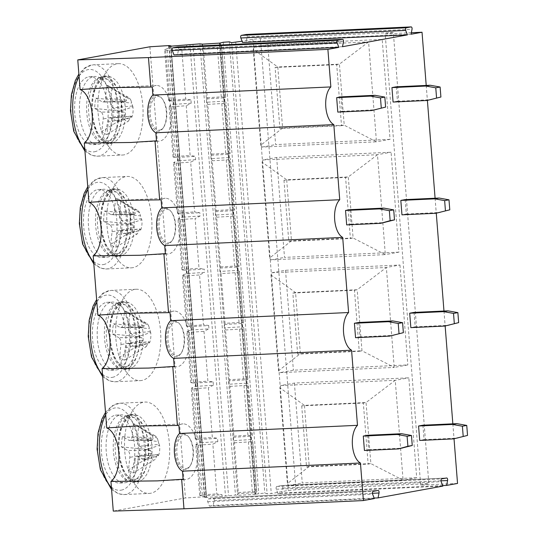 <?xml version="1.0" encoding="UTF-8"?>
<svg xmlns="http://www.w3.org/2000/svg" width="538" height="538" viewBox="0 0 538 538"><rect width="100%" height="100%" fill="white"/><g stroke="black" fill="none" stroke-linecap="round" stroke-linejoin="round"><path stroke-width="0.4" stroke-dasharray="2.69 2.02" d="M146.154 322.995L127.244 311.986A24.587 12.105 87.4 0 1 129.719 314.004L148.589 325.658A12.139 5.979 87.4 0 0 146.154 322.995A12.139 5.979 87.4 0 0 143.411 322.692L144.184 325.712L143.337 327.386L140.162 326.479A12.139 5.979 87.4 0 0 138.959 335.712A12.139 5.979 87.4 0 0 139.06 336.761L141.709 337.595L118.817 337.676A5.575 2.744 -92.6 0 1 120.936 344.576L119.591 357.124A24.587 12.105 87.4 0 0 124.762 360.083L126.114 347.541A5.575 2.744 -92.6 0 1 128.495 343.52A5.575 2.744 -92.6 0 1 129.382 343.728L135.697 347.346A24.587 12.105 87.4 0 0 136.8 337.064L150.694 332.511A12.139 5.979 87.4 0 1 149.584 342.793L135.697 347.346M124.762 360.083L146.343 346.58A12.139 5.979 87.4 0 1 141.164 343.614L142.597 340.487L141.709 337.595M146.343 346.58L147.768 343.452L126.114 347.541M147.768 343.452L148.965 341.764L128.495 343.52M129.382 343.728L149.14 341.859L149.584 342.793M148.589 325.658L150.694 332.511M141.164 343.614L119.591 357.124M142.597 340.487L120.936 344.576M140.162 326.479L113.612 323.782A24.587 12.105 87.4 0 0 112.503 334.058L118.817 337.676M112.503 334.058L139.06 336.761M142.812 327.312L119.927 327.393L113.612 323.782M144.184 325.712L123.195 323.587A5.575 2.744 -92.6 0 1 120.707 327.615A5.575 2.744 -92.6 0 1 119.927 327.393M127.244 311.986A24.587 12.105 87.4 0 0 124.54 311.038L123.195 323.587M124.54 311.038L143.411 322.692M129.719 314.004L128.367 326.553L149.356 328.678M150.25 331.576L130.485 333.446A5.575 2.744 -92.6 0 1 128.367 326.553M130.485 333.446L136.8 337.064M129.254 368.765A33.45 16.47 87.4 0 0 132.691 367.353A33.45 16.47 87.4 0 0 143.088 334.717A33.45 16.47 87.4 0 0 129.745 303.17A33.45 16.47 87.4 0 0 124.056 302.174A33.45 16.47 87.4 0 0 124.016 302.181A33.45 16.47 87.4 0 0 110.182 336.27A33.45 16.47 87.4 0 0 127.116 368.866A33.45 16.47 87.4 0 0 129.254 368.765M111.319 302.188A34.022 16.752 -92.6 0 1 112.422 302.067A34.022 16.752 -92.6 0 1 119.853 305.107A34.022 16.752 -92.6 0 1 130.721 335.282A34.022 16.752 -92.6 0 1 122.657 366.331A34.022 16.752 -92.6 0 1 115.542 370.043A34.022 16.752 -92.6 0 1 97.311 337.945A34.022 16.752 -92.6 0 1 111.319 302.188M297.642 354.125L292.84 293.062L354.455 290.231L359.263 351.294L297.642 354.125L300.365 353.627L361.987 350.803L359.263 351.294M106.47 302.41A34.022 16.752 -92.6 0 1 107.573 302.289A34.022 16.752 -92.6 0 1 125.872 335.51A34.022 16.752 -92.6 0 1 110.694 370.265A34.022 16.752 -92.6 0 1 92.462 338.167A34.022 16.752 -92.6 0 1 106.47 302.41M292.84 293.062L295.557 292.564L300.365 353.627L278.523 370.816L279.773 372.666L394.22 367.414L361.987 350.803L357.178 289.74L354.455 290.231M271.912 272.746L285.51 270.271L399.956 265.019L386.358 267.494L271.912 272.746L270.984 274.992L295.557 292.564L357.178 289.74L386.358 267.494L394.22 367.414L407.824 364.939L293.378 370.191L279.773 372.666M177.56 355.672A16.853 8.299 87.4 0 0 181.568 352.565A16.853 8.299 87.4 0 0 180.297 324.797A16.853 8.299 87.4 0 0 174.924 322.121A16.853 8.299 87.4 0 0 168.024 340.393A16.853 8.299 87.4 0 0 177.56 355.672M270.984 274.992L278.523 370.816M173.982 321.173A17.848 8.79 -92.6 0 1 179.672 324.004A17.848 8.79 -92.6 0 1 181.017 353.405A17.848 8.79 -92.6 0 1 167.352 345.161A17.848 8.79 -92.6 0 1 173.982 321.173M243.425 322.773L239.383 271.408C239.04 272.053 237.621 272.497 235.119 272.746L221.071 273.593L224.985 323.331L239.033 322.484L243.425 322.773L241.979 323.439L242.241 326.768L224.763 327.824L225.509 329.989L229.423 379.727L243.472 378.88L247.863 379.169L246.417 379.835L246.68 383.17L248.085 383.991L252.154 435.693L250.856 436.237L251.118 439.566L252.524 440.387L256.592 492.095L255.294 492.633L255.422 494.301L254.911 494.2L264.831 493.05L267.124 493.857L271.273 493.575L288.402 490.461L295.974 489.741L428.847 483.649L393.332 32.448L260.459 38.541L252.894 39.261L242.073 41.231M239.383 271.408L243.277 322.894M225.509 329.989L239.558 329.142C242.06 328.893 243.479 328.449 243.822 327.803L247.715 379.297M285.51 270.271L293.378 370.191M399.956 265.019L407.824 364.939M275.086 67.458L277.803 66.968L253.223 49.388L254.151 47.149L267.756 44.674L382.202 39.422L390.07 139.342L376.465 141.817L344.226 125.206L341.509 125.697L336.701 64.634L275.086 67.458L279.888 128.521L341.509 125.697M267.756 44.674L275.624 144.594L390.07 139.342M262.107 162.187L263.028 159.947L276.633 157.473L391.079 152.22L398.947 252.14L385.342 254.615L353.103 238.004L350.386 238.495L345.578 177.432L348.301 176.941L353.103 238.004L291.488 240.829L269.646 258.018L270.896 259.867L385.342 254.615L377.474 154.695L348.301 176.941L286.68 179.766L262.107 162.187L269.646 258.018M276.633 157.473L284.501 257.393L398.947 252.14M279.861 387.79L280.789 385.544L294.387 383.069L408.833 377.824L416.701 477.744L403.096 480.219L370.864 463.601L368.14 464.099L363.332 403.036L366.055 402.538L370.864 463.601L309.242 466.426L287.4 483.622L288.65 485.464L403.096 480.219L395.235 380.292L366.055 402.538L304.434 405.363L279.861 387.79L287.4 483.622M294.387 383.069L302.255 482.99L416.701 477.744M457.535 483.44L420.682 485.135L385.174 33.934L393.332 32.448M420.682 485.135L428.847 483.649M443.971 311.038L445.148 326.008M452.848 423.836L454.025 438.806M385.174 33.934L411.355 32.731M426.217 85.434L427.394 100.411M435.094 198.24L436.271 213.209M414.052 312.41L415.188 326.842L449.136 325.282M415.188 326.842L410.837 327.635M358.772 322.464L359.902 336.896L393.85 335.342M359.902 336.896L355.551 337.689M174.231 366.472A27.889 13.732 87.4 0 0 176.659 366.795A27.889 13.732 87.4 0 0 189.094 338.308A27.889 13.732 87.4 0 0 174.097 311.078A27.889 13.732 87.4 0 0 169.995 312.585M396.298 86.806L397.434 101.245L393.083 102.032M341.011 96.867L342.148 111.299L337.797 112.092M349.888 209.665L351.025 224.097L346.674 224.891M405.175 199.611L406.311 214.043L401.96 214.837M422.929 425.208L424.065 439.64L419.714 440.434M367.649 435.262L368.786 449.694L364.428 450.488M115.919 339.001A45.737 22.522 87.4 0 0 140.331 380.628A45.737 22.522 87.4 0 0 160.727 333.91A45.737 22.522 87.4 0 0 136.134 289.249A45.737 22.522 87.4 0 0 115.919 339.001M149.894 46.779L185.408 497.98L113.276 511.1M98.165 113.397A45.737 22.522 87.4 0 0 122.57 155.031A45.737 22.522 87.4 0 0 142.974 108.306A45.737 22.522 87.4 0 0 118.38 63.652A45.737 22.522 87.4 0 0 98.165 113.397M107.042 226.195A45.737 22.522 87.4 0 0 131.447 267.83A45.737 22.522 87.4 0 0 151.851 221.111A45.737 22.522 87.4 0 0 127.257 176.451A45.737 22.522 87.4 0 0 107.042 226.195M124.796 451.799A45.737 22.522 87.4 0 0 149.208 493.427A45.737 22.522 87.4 0 0 169.605 446.708A45.737 22.522 87.4 0 0 145.011 402.054A45.737 22.522 87.4 0 0 124.796 451.799M168.898 45.575L204.406 496.769L185.408 497.98M204.406 496.769L206.491 497.092L204.178 497.563L204.043 495.895L221.999 494.698L222.127 496.366L235.456 495.047L237.951 495.357L237.816 493.689L255.294 492.633M190.822 382.585L186.827 331.845L187.823 331.146L191.891 382.848L190.822 382.585L207.897 381.099L203.983 331.361L208.946 328.832L190.99 330.029L190.728 326.7L208.683 325.497L203.458 324.703L199.544 274.958L204.507 272.43L186.551 273.627L186.289 270.298L204.245 269.101L204.507 272.43M186.827 331.845L189.551 332.323L203.983 331.361M186.383 326.183L182.389 275.449L183.384 274.743L187.453 326.445L186.383 326.183L203.458 324.703M182.389 275.449L185.112 275.927L199.544 274.958M191.891 382.848L195.166 383.096L195.429 386.432L191.266 388.248L193.989 388.725L208.421 387.764L212.335 437.502L217.56 438.295L217.823 441.631L212.86 444.159L216.774 493.897L221.999 494.698M192.261 387.542L196.33 439.243L199.605 439.499L199.867 442.828L195.711 444.65L198.428 445.128L212.86 444.159M196.7 443.944L200.768 495.646L204.043 495.895M168.797 48.03L165.63 49.146L169.699 100.848L168.629 100.586L164.635 49.846L167.358 50.33L181.79 49.361L186.747 46.833L168.797 48.03L168.663 46.362M169.699 100.848L172.974 101.097L173.236 104.433L169.073 106.248L171.797 106.726L186.229 105.764L190.143 155.502L195.368 156.302L195.63 159.631L190.667 162.16L194.581 211.898L199.806 212.698L200.069 216.027L195.106 218.562L199.02 268.301L204.245 269.101M170.069 105.542L174.137 157.244L177.412 157.499L177.674 160.828L173.512 162.651L176.235 163.128L190.667 162.16M174.507 161.945L178.576 213.647L181.851 213.895L182.113 217.231L177.95 219.047L180.674 219.524L195.106 218.562M178.946 218.341L183.014 270.049L186.289 270.298M183.384 274.743L186.551 273.627M187.453 326.445L190.728 326.7M187.823 331.146L190.99 330.029M208.683 325.497L208.946 328.832M195.166 383.096L213.122 381.899L207.897 381.099M213.122 381.899L213.384 385.228L195.429 386.432M213.384 385.228L208.421 387.764M172.974 101.097L190.929 99.9L191.192 103.229L186.229 105.764M190.929 99.9L185.704 99.1L181.79 49.361M186.747 46.833L186.619 45.165M242.241 326.768L243.647 327.588M224.985 323.331L224.501 324.495L224.763 327.824M224.501 324.495L241.979 323.439M221.071 273.593L220.324 271.421L237.803 270.365L239.208 271.192M207.231 97.728L221.273 96.88L225.671 97.17L221.622 45.804L220.049 44.768L202.57 45.824L203.317 47.99L207.231 97.728L206.747 98.891L207.009 102.22L207.755 104.392L211.669 154.13L211.185 155.294L211.447 158.623L212.194 160.795L216.108 210.533L215.624 211.69L215.886 215.025L216.632 217.191L220.546 266.929L220.062 268.092L220.324 271.421M220.062 268.092L237.54 267.036L237.803 270.365M229.423 379.727L228.939 380.891L246.417 379.835M228.939 380.891L229.201 384.219L229.948 386.392L233.862 436.13L233.378 437.293L233.64 440.622L234.386 442.794L238.3 492.532L237.816 493.689M202.57 45.824L202.436 44.156M237.54 267.036L238.986 266.371L234.77 214.79L238.838 266.492M215.624 211.69L233.102 210.64L233.364 213.969L234.77 214.79M233.102 210.64L234.548 209.968L230.331 158.394L234.4 210.096M211.185 155.294L228.663 154.238L228.926 157.567L230.331 158.394M228.663 154.238L230.109 153.572L225.893 101.991L229.961 153.693M206.747 98.891L224.225 97.835L224.487 101.171L225.893 101.991M224.225 97.835L225.671 97.17M220.049 44.768L219.914 43.101M246.68 383.17L229.201 384.219M182.859 433.971A17.848 8.79 -92.6 0 1 188.549 436.802A17.848 8.79 -92.6 0 1 189.901 466.211A17.848 8.79 -92.6 0 1 176.229 457.959A17.848 8.79 -92.6 0 1 182.859 433.971M186.437 468.47A16.853 8.299 87.4 0 0 190.445 465.363A16.853 8.299 87.4 0 0 189.174 437.596A16.853 8.299 87.4 0 0 183.801 434.919A16.853 8.299 87.4 0 0 176.901 453.191A16.853 8.299 87.4 0 0 186.437 468.47M138.131 481.564A33.45 16.47 87.4 0 0 141.568 480.152A33.45 16.47 87.4 0 0 151.965 447.515A33.45 16.47 87.4 0 0 138.622 415.968A33.45 16.47 87.4 0 0 132.933 414.973A33.45 16.47 87.4 0 0 132.893 414.98A33.45 16.47 87.4 0 0 119.059 449.069A33.45 16.47 87.4 0 0 135.993 481.665A33.45 16.47 87.4 0 0 138.131 481.564M229.948 386.392L243.996 385.544C246.498 385.295 247.917 384.852 248.26 384.206L248.085 383.991M233.862 436.13L247.91 435.282L252.154 435.693M234.386 442.794L248.435 441.94C250.937 441.698 252.356 441.247 252.699 440.609L252.524 440.387M238.3 492.532L252.349 491.685L256.592 492.095M196.33 439.243L195.26 438.988L197.903 438.463L212.335 437.502M200.768 495.646L199.699 495.384L202.342 494.866L216.774 493.897M368.786 449.694L402.727 448.141M424.065 439.64L458.013 438.087M301.717 405.86L306.519 466.923L309.242 466.426L304.434 405.363L301.717 405.86L363.332 403.036M120.196 414.993A34.022 16.752 -92.6 0 1 121.306 414.865A34.022 16.752 -92.6 0 1 128.73 417.905A34.022 16.752 -92.6 0 1 139.598 448.087A34.022 16.752 -92.6 0 1 131.541 479.129A34.022 16.752 -92.6 0 1 124.419 482.842A34.022 16.752 -92.6 0 1 106.188 450.743A34.022 16.752 -92.6 0 1 120.196 414.993M222.127 496.366L204.178 497.563M280.789 385.544L395.235 380.292L408.833 377.824M115.347 415.215A34.022 16.752 -92.6 0 1 116.45 415.087A34.022 16.752 -92.6 0 1 134.749 448.309A34.022 16.752 -92.6 0 1 119.571 483.063A34.022 16.752 -92.6 0 1 101.339 450.972A34.022 16.752 -92.6 0 1 115.347 415.215M183.108 479.271A27.889 13.732 87.4 0 0 185.536 479.593A27.889 13.732 87.4 0 0 197.971 451.106A27.889 13.732 87.4 0 0 182.981 423.877A27.889 13.732 87.4 0 0 178.872 425.383M255.422 494.301L237.951 495.357M217.823 441.631L199.867 442.828M199.605 439.499L217.56 438.295M288.65 485.464L302.255 482.99M306.519 466.923L368.14 464.099M209.43 506.144L213.196 505.458L214.144 500.555A1.782 0.881 87.4 0 0 213.243 498.02A1.782 0.881 87.4 0 0 213.183 498.027L208.287 498.921A1.782 0.881 87.4 0 0 207.742 501.719L209.43 506.144L374.307 498.578M374.112 498.074L213.196 505.458M442.673 485.606L281.757 492.99L282.706 488.087A1.782 0.881 87.4 0 0 281.804 485.552A1.782 0.881 87.4 0 0 281.744 485.558L276.848 486.446A1.782 0.881 87.4 0 0 276.303 489.25L277.991 493.676L442.868 486.11M277.991 493.676L281.757 492.99M158.233 441.476L159.127 444.375L139.362 446.251A5.575 2.744 -92.6 0 1 137.244 439.351L158.233 441.476L157.466 438.457A12.139 5.979 87.4 0 0 155.031 435.793A12.139 5.979 87.4 0 0 152.294 435.491L153.061 438.517L132.072 436.385A5.575 2.744 -92.6 0 1 129.584 440.414A5.575 2.744 -92.6 0 1 128.804 440.198L122.489 436.58A24.587 12.105 87.4 0 0 121.386 446.863L127.694 450.474A5.575 2.744 -92.6 0 1 129.813 457.374L128.468 469.923A24.587 12.105 87.4 0 0 133.639 472.889L155.22 459.378L156.645 456.251L134.991 460.34A5.575 2.744 -92.6 0 1 137.372 456.318A5.575 2.744 -92.6 0 1 138.259 456.527L144.574 460.145A24.587 12.105 87.4 0 0 145.677 449.862L139.362 446.251M251.118 439.566L233.64 440.622M233.378 437.293L250.856 436.237M121.386 446.863L147.937 449.56L150.586 450.393L151.474 453.292L150.041 456.412A12.139 5.979 87.4 0 0 155.22 459.378M150.041 456.412L128.468 469.923M159.127 444.375L159.571 445.309L145.677 449.862M157.466 438.457L138.596 426.802L137.244 439.351M151.474 453.292L129.813 457.374M150.586 450.393L127.694 450.474M156.645 456.251L157.842 454.563M144.574 460.145L158.468 455.592L158.017 454.657L138.259 456.527M138.596 426.802A24.587 12.105 87.4 0 0 136.121 424.785A24.587 12.105 87.4 0 0 133.417 423.836L132.072 436.385M133.639 472.889L134.991 460.34M158.468 455.592A12.139 5.979 87.4 0 0 159.571 445.309M133.417 423.836L152.294 435.491M122.489 436.58L149.046 439.277L151.689 440.111L128.804 440.198M151.689 440.111L152.214 440.192L153.061 438.517M149.046 439.277A12.139 5.979 87.4 0 0 147.836 448.51A12.139 5.979 87.4 0 0 147.937 449.56M128.4 97.398L109.49 86.383A24.587 12.105 87.4 0 1 111.958 88.407L130.835 100.061A12.139 5.979 87.4 0 0 128.4 97.398A12.139 5.979 87.4 0 0 125.657 97.096L126.43 100.115L125.583 101.79L122.408 100.882A12.139 5.979 87.4 0 0 121.198 110.115A12.139 5.979 87.4 0 0 121.306 111.164L123.955 111.998L101.063 112.079A5.575 2.744 -92.6 0 1 103.182 118.979L101.837 131.521A24.587 12.105 87.4 0 0 107.008 134.487L108.36 121.944A5.575 2.744 -92.6 0 1 110.741 117.916A5.575 2.744 -92.6 0 1 111.628 118.131L117.943 121.749A24.587 12.105 87.4 0 0 119.046 111.467L132.94 106.907A12.139 5.979 87.4 0 1 131.83 117.19L117.943 121.749M107.008 134.487L128.582 120.976A12.139 5.979 87.4 0 1 123.41 118.01L124.843 114.89L123.955 111.998M128.582 120.976L130.014 117.856L108.36 121.944M130.014 117.856L131.211 116.168M111.628 118.131L131.386 116.255L131.83 117.19M130.835 100.061L132.94 106.907M123.41 118.01L101.837 131.521M124.843 114.89L103.182 118.979M122.408 100.882L95.858 98.178A24.587 12.105 87.4 0 0 94.749 108.461L101.063 112.079M94.749 108.461L121.306 111.164M125.058 101.716L102.166 101.796L95.858 98.178M126.43 100.115L105.441 97.983A5.575 2.744 -92.6 0 1 102.953 102.012A5.575 2.744 -92.6 0 1 102.166 101.796M109.49 86.383A24.587 12.105 87.4 0 0 106.786 85.441L105.441 97.983M106.786 85.441L125.657 97.096M111.958 88.407L110.613 100.949L131.602 103.081M132.489 105.973L112.731 107.849A5.575 2.744 -92.6 0 1 110.613 100.949M112.731 107.849L119.046 111.467M111.501 143.162A33.45 16.47 87.4 0 0 114.937 141.756A33.45 16.47 87.4 0 0 125.334 109.12A33.45 16.47 87.4 0 0 111.991 77.573A33.45 16.47 87.4 0 0 106.302 76.578A33.45 16.47 87.4 0 0 106.262 76.584A33.45 16.47 87.4 0 0 92.428 110.667A33.45 16.47 87.4 0 0 109.355 143.269A33.45 16.47 87.4 0 0 111.501 143.162M93.565 76.591A34.022 16.752 -92.6 0 1 94.668 76.463A34.022 16.752 -92.6 0 1 102.099 79.51A34.022 16.752 -92.6 0 1 112.967 109.685A34.022 16.752 -92.6 0 1 104.903 140.734A34.022 16.752 -92.6 0 1 97.788 144.44A34.022 16.752 -92.6 0 1 79.557 112.348A34.022 16.752 -92.6 0 1 93.565 76.591M88.716 76.813A34.022 16.752 -92.6 0 1 89.819 76.685A34.022 16.752 -92.6 0 1 108.118 109.907A34.022 16.752 -92.6 0 1 92.939 144.661A34.022 16.752 -92.6 0 1 74.701 112.57A34.022 16.752 -92.6 0 1 88.716 76.813M279.888 128.521L282.611 128.031L344.226 125.206L339.424 64.143L336.701 64.634M277.803 66.968L282.611 128.031L260.769 145.22L262.019 147.069L376.465 141.817L368.597 41.897L339.424 64.143L277.803 66.968M159.806 130.068A16.853 8.299 87.4 0 0 163.814 126.961A16.853 8.299 87.4 0 0 162.543 99.2A16.853 8.299 87.4 0 0 157.17 96.524A16.853 8.299 87.4 0 0 150.263 114.789A16.853 8.299 87.4 0 0 159.806 130.068M253.223 49.388L260.769 145.22M254.151 47.149L368.597 41.897L382.202 39.422M156.222 95.569A17.848 8.79 -92.6 0 1 161.918 98.407A17.848 8.79 -92.6 0 1 163.263 127.809A17.848 8.79 -92.6 0 1 149.598 119.557A17.848 8.79 -92.6 0 1 156.222 95.569M242.544 42.462L246.182 41.803L247.144 36.84A1.675 0.827 87.4 0 0 246.35 34.466M173.982 54.937L177.621 54.271L178.582 49.308A1.675 0.827 87.4 0 0 177.789 46.934M221.622 45.804C221.286 46.45 219.867 46.9 217.359 47.142L221.273 96.88M211.669 154.13L225.718 153.283L230.109 153.572M207.755 104.392L221.797 103.545C224.306 103.296 225.725 102.852 226.068 102.207M262.019 147.069L275.624 144.594M342.498 46.705L177.621 54.271M411.059 34.237L246.182 41.803M342.148 111.299L376.096 109.739M397.434 101.245L431.382 99.685M156.477 140.875A27.889 13.732 87.4 0 0 158.898 141.191A27.889 13.732 87.4 0 0 171.34 112.704A27.889 13.732 87.4 0 0 156.343 85.475A27.889 13.732 87.4 0 0 152.241 86.981M174.137 157.244L173.068 156.988L175.711 156.464L190.143 155.502M168.629 100.586L185.704 99.1M164.635 49.846L165.63 49.146M191.192 103.229L173.236 104.433M177.412 157.499L195.368 156.302M195.63 159.631L177.674 160.828M224.487 101.171L207.009 102.22M203.317 47.99L217.359 47.142M228.926 157.567L211.447 158.623M165.105 208.374A17.848 8.79 -92.6 0 1 170.795 211.205A17.848 8.79 -92.6 0 1 172.14 240.607A17.848 8.79 -92.6 0 1 158.475 232.355A17.848 8.79 -92.6 0 1 165.105 208.374M168.683 242.867A16.853 8.299 87.4 0 0 172.691 239.76A16.853 8.299 87.4 0 0 171.42 211.999A16.853 8.299 87.4 0 0 166.047 209.322A16.853 8.299 87.4 0 0 159.14 227.587A16.853 8.299 87.4 0 0 168.683 242.867M120.377 255.96A33.45 16.47 87.4 0 0 123.814 254.555A33.45 16.47 87.4 0 0 134.211 221.918A33.45 16.47 87.4 0 0 120.868 190.371A33.45 16.47 87.4 0 0 115.179 189.376A33.45 16.47 87.4 0 0 115.139 189.383A33.45 16.47 87.4 0 0 101.305 223.472A33.45 16.47 87.4 0 0 118.239 256.068A33.45 16.47 87.4 0 0 120.377 255.96M283.963 180.264L288.765 241.327L291.488 240.829L286.68 179.766L283.963 180.264L345.578 177.432M212.194 160.795L226.236 159.947C228.744 159.699 230.163 159.248 230.506 158.609M216.108 210.533L230.156 209.685L234.548 209.968M216.632 217.191L230.681 216.343C233.183 216.094 234.602 215.651 234.945 215.005M220.546 266.929L234.595 266.081L238.986 266.371M178.576 213.647L177.506 213.384L180.149 212.866L194.581 211.898M183.014 270.049L181.945 269.787L184.588 269.262L199.02 268.301M351.025 224.097L384.973 222.544M406.311 214.043L440.259 212.483M165.354 253.674A27.889 13.732 87.4 0 0 167.775 253.997A27.889 13.732 87.4 0 0 180.217 225.503A27.889 13.732 87.4 0 0 165.22 198.273A27.889 13.732 87.4 0 0 161.118 199.786M270.896 259.867L284.501 257.393M288.765 241.327L350.386 238.495M263.028 159.947L377.474 154.695L391.079 152.22M200.069 216.027L182.113 217.231M181.851 213.895L199.806 212.698M97.593 189.611A34.022 16.752 -92.6 0 1 98.696 189.49A34.022 16.752 -92.6 0 1 116.995 222.705A34.022 16.752 -92.6 0 1 101.817 257.46A34.022 16.752 -92.6 0 1 83.585 225.368A34.022 16.752 -92.6 0 1 97.593 189.611M102.442 189.389A34.022 16.752 -92.6 0 1 103.545 189.262A34.022 16.752 -92.6 0 1 110.976 192.308A34.022 16.752 -92.6 0 1 121.844 222.483A34.022 16.752 -92.6 0 1 113.78 253.532A34.022 16.752 -92.6 0 1 106.665 257.238A34.022 16.752 -92.6 0 1 88.434 225.146A34.022 16.752 -92.6 0 1 102.442 189.389M119.49 213.747L120.842 201.205A24.587 12.105 87.4 0 0 118.367 199.188A24.587 12.105 87.4 0 0 115.663 198.24L114.318 210.788A5.575 2.744 -92.6 0 1 111.83 214.817A5.575 2.744 -92.6 0 1 111.043 214.595L104.735 210.977A24.587 12.105 87.4 0 0 103.626 221.259L130.183 223.963L132.832 224.797L133.72 227.688L132.287 230.815L110.714 244.319A24.587 12.105 87.4 0 0 115.885 247.285L137.459 233.774L138.891 230.654L117.237 234.743A5.575 2.744 -92.6 0 1 119.618 230.715A5.575 2.744 -92.6 0 1 120.505 230.93L126.82 234.548A24.587 12.105 87.4 0 0 127.923 224.265L121.608 220.647A5.575 2.744 -92.6 0 1 119.49 213.747L140.479 215.879L141.366 218.771L121.608 220.647M132.287 230.815A12.139 5.979 87.4 0 0 137.459 233.774M233.364 213.969L215.886 215.025M141.366 218.771L141.817 219.712L127.923 224.265M120.842 201.205L139.712 212.86L140.479 215.879M133.72 227.688L112.059 231.777L110.714 244.319M132.832 224.797L109.94 224.877A5.575 2.744 -92.6 0 1 112.059 231.777M138.891 230.654L140.088 228.966L119.618 230.715M126.82 234.548L140.707 229.995L140.263 229.054L120.505 230.93M103.626 221.259L109.94 224.877M115.885 247.285L117.237 234.743M111.043 214.595L133.935 214.514L131.285 213.68A12.139 5.979 87.4 0 0 130.075 222.914A12.139 5.979 87.4 0 0 130.183 223.963M131.285 213.68L104.735 210.977M140.707 229.995A12.139 5.979 87.4 0 0 141.817 219.712M139.712 212.86A12.139 5.979 87.4 0 0 137.277 210.197A12.139 5.979 87.4 0 0 134.534 209.894L135.307 212.913L114.318 210.788M115.663 198.24L134.534 209.894M133.935 214.514L134.46 214.588L135.307 212.913M127.076 366.317A30.901 15.219 87.4 0 0 136.497 317.81A30.901 15.219 87.4 0 0 110.391 322.558A30.901 15.219 87.4 0 0 127.076 366.317M120.277 302.08A33.719 16.604 -92.6 0 1 139.571 337.05A33.719 16.604 -92.6 0 1 121.218 368.839A33.719 16.604 -92.6 0 1 106.329 336.405A33.719 16.604 -92.6 0 1 118.185 302.746A33.719 16.604 -92.6 0 1 120.277 302.08M117.977 303.123A32.784 16.147 -92.6 0 1 136.739 337.124A32.784 16.147 -92.6 0 1 118.891 368.026A32.784 16.147 -92.6 0 1 104.419 336.492A32.784 16.147 -92.6 0 1 115.946 303.762A32.784 16.147 -92.6 0 1 117.977 303.123M112.368 377.353A41.271 20.323 87.4 0 0 124.957 312.565A41.271 20.323 87.4 0 0 90.081 318.906A41.271 20.323 87.4 0 0 112.368 377.353M102.57 375.04A45.737 22.522 87.4 0 0 115.112 381.785A45.737 22.522 87.4 0 0 116.598 381.617A45.737 22.522 87.4 0 0 135.428 333.553A45.737 22.522 87.4 0 0 110.915 290.406A45.737 22.522 87.4 0 0 96.82 302M235.119 272.746L239.033 322.484M239.558 329.142L243.472 378.88M220.257 42.758L255.765 493.958M219.665 43.121L255.173 494.274M223.236 42.253L258.751 493.454M229.322 41.85L264.831 493.05M231.616 42.657L267.124 493.857M235.758 42.374L271.273 493.575M252.894 39.261L288.402 490.461M260.459 38.541L295.974 489.741M170.573 45.562L206.081 496.756M170.976 45.898L206.491 497.092M189.551 332.323L193.465 382.067M185.112 275.927L189.026 325.665M169.275 46.322L204.783 497.482M189.948 44.6L225.456 495.794M192.987 44.291L228.495 495.491M199.948 43.847L235.456 495.047M202.032 43.827L237.547 495.027M221.454 45.589L225.523 97.297M129.154 414.879A33.719 16.604 -92.6 0 1 148.448 449.849A33.719 16.604 -92.6 0 1 130.095 481.638A33.719 16.604 -92.6 0 1 115.206 449.203A33.719 16.604 -92.6 0 1 127.062 415.544A33.719 16.604 -92.6 0 1 129.154 414.879M243.996 385.544L247.91 435.282M248.435 441.94L252.349 491.685M193.989 388.725L197.903 438.463M198.428 445.128L202.342 494.866M126.854 415.921A32.784 16.147 -92.6 0 1 145.616 449.923A32.784 16.147 -92.6 0 1 127.768 480.824A32.784 16.147 -92.6 0 1 113.296 449.291A32.784 16.147 -92.6 0 1 124.823 416.567A32.784 16.147 -92.6 0 1 126.854 415.921M121.245 490.152A41.271 20.323 87.4 0 0 133.834 425.363A41.271 20.323 87.4 0 0 98.958 431.705A41.271 20.323 87.4 0 0 121.245 490.152M207.742 501.719L372.619 494.16M208.287 498.921L373.164 491.355M213.183 498.027L378.059 490.461M214.144 500.555L372.437 493.292M276.303 489.25L441.18 481.685M276.848 486.446L441.725 478.887M281.744 485.558L446.621 477.993M111.447 487.838A45.737 22.522 87.4 0 0 123.989 494.583A45.737 22.522 87.4 0 0 125.475 494.415A45.737 22.522 87.4 0 0 144.305 446.352A45.737 22.522 87.4 0 0 119.792 403.211A45.737 22.522 87.4 0 0 105.697 414.798M135.953 479.116A30.901 15.219 87.4 0 0 145.374 430.608A30.901 15.219 87.4 0 0 119.268 435.363A30.901 15.219 87.4 0 0 135.953 479.116M282.706 488.087L440.999 480.824M109.315 140.714A30.901 15.219 87.4 0 0 118.743 92.213A30.901 15.219 87.4 0 0 92.637 96.961A30.901 15.219 87.4 0 0 109.315 140.714M102.523 76.483A33.719 16.604 -92.6 0 1 121.817 111.453A33.719 16.604 -92.6 0 1 103.464 143.236A33.719 16.604 -92.6 0 1 88.575 110.801A33.719 16.604 -92.6 0 1 100.431 77.142A33.719 16.604 -92.6 0 1 102.523 76.483M100.223 77.519A32.784 16.147 -92.6 0 1 118.985 111.521A32.784 16.147 -92.6 0 1 101.137 142.429A32.784 16.147 -92.6 0 1 86.665 110.889A32.784 16.147 -92.6 0 1 98.192 78.165A32.784 16.147 -92.6 0 1 100.223 77.519M94.614 151.756A41.271 20.323 87.4 0 0 107.197 86.968A41.271 20.323 87.4 0 0 72.327 93.309A41.271 20.323 87.4 0 0 94.614 151.756M84.816 149.436A45.737 22.522 87.4 0 0 97.358 156.188A45.737 22.522 87.4 0 0 98.844 156.02A45.737 22.522 87.4 0 0 117.674 107.95A45.737 22.522 87.4 0 0 93.161 64.809A45.737 22.522 87.4 0 0 79.066 76.403M221.797 103.545L225.718 153.283M178.582 49.308L343.466 41.749M247.144 36.84L412.027 29.274M171.797 106.726L175.711 156.464M167.358 50.33L171.272 100.068M111.4 189.282A33.719 16.604 -92.6 0 1 130.694 224.252A33.719 16.604 -92.6 0 1 112.341 256.034A33.719 16.604 -92.6 0 1 97.452 223.606A33.719 16.604 -92.6 0 1 109.308 189.941A33.719 16.604 -92.6 0 1 111.4 189.282M226.236 159.947L230.156 209.685M230.681 216.343L234.595 266.081M176.235 163.128L180.149 212.866M180.674 219.524L184.588 269.262M103.491 264.555A41.271 20.323 87.4 0 0 116.073 199.766A41.271 20.323 87.4 0 0 81.204 206.108A41.271 20.323 87.4 0 0 103.491 264.555M109.1 190.317A32.784 16.147 -92.6 0 1 127.862 224.319A32.784 16.147 -92.6 0 1 110.014 255.227A32.784 16.147 -92.6 0 1 95.542 223.694A32.784 16.147 -92.6 0 1 107.069 190.963A32.784 16.147 -92.6 0 1 109.1 190.317M93.693 262.241A45.737 22.522 87.4 0 0 106.235 268.987A45.737 22.522 87.4 0 0 107.721 268.818A45.737 22.522 87.4 0 0 126.551 220.748A45.737 22.522 87.4 0 0 102.038 177.607A45.737 22.522 87.4 0 0 87.943 189.201M118.199 253.519A30.901 15.219 87.4 0 0 127.62 205.012A30.901 15.219 87.4 0 0 101.514 209.759A30.901 15.219 87.4 0 0 118.199 253.519M143.337 327.407L120.707 327.615M124.056 302.174C102.711 303.378 105.751 369.626 127.116 368.866M122.657 366.331C120.061 368.362 118.804 368.927 118.891 368.026L121.218 368.839C124.164 370.272 127.983 369.781 132.691 367.353M119.853 305.107C117.008 303.405 115.905 302.887 116.544 303.566L121.265 301.771C121.453 301.024 124.285 301.488 129.745 303.17M110.694 370.265L115.542 370.043M107.573 302.289L112.422 302.067M180.297 324.797L179.672 324.004M181.568 352.565L181.017 353.405M136.134 289.249L110.915 290.406L103.128 293.002L96.632 299.585M102.704 376.768L109.416 380.924L115.112 381.785L140.331 380.628M247.863 379.169L243.822 327.803M254.911 494.2L219.41 43.134M148.602 368.079L176.659 366.795M125.757 313.291L174.097 311.078M206.498 497.112L171.01 46.207M189.174 437.596L188.549 436.802M190.445 465.363L189.901 466.211M131.541 479.129C128.938 481.16 127.681 481.725 127.768 480.824L130.095 481.638C133.041 483.07 136.867 482.579 141.568 480.152M128.73 417.905C125.885 416.204 124.782 415.692 125.421 416.365L130.142 414.569C130.331 413.823 133.162 414.287 138.622 415.968M252.302 435.572L248.26 384.206M256.74 491.967L252.699 440.609M199.699 495.384L195.711 444.65M119.571 483.063L124.419 482.842M116.45 415.087L121.306 414.865M195.26 438.988L191.266 388.248M157.486 480.878L185.536 479.593M134.635 426.096L182.981 423.877M378.12 490.454L213.243 498.02M111.581 489.567L118.293 493.723L123.989 494.583L149.208 493.427M105.509 412.384L112.005 405.807L119.792 403.211L145.011 402.054M157.842 454.549L137.372 456.318M155.031 435.793L136.121 424.785M152.214 440.205L129.584 440.414M446.681 477.986L281.804 485.552M132.933 414.973C111.588 416.177 114.628 482.425 135.993 481.665M131.211 116.147L110.741 117.916M125.583 101.803L102.953 102.012M106.302 76.578C84.957 77.775 87.99 144.023 109.355 143.269M104.903 140.734C102.307 142.758 101.05 143.323 101.137 142.429L103.464 143.236C106.41 144.675 110.229 144.177 114.937 141.756M102.099 79.51C99.254 77.802 98.151 77.29 98.79 77.97L103.511 76.174C103.699 75.421 106.531 75.892 111.991 77.573M92.939 144.661L97.788 144.44M89.819 76.685L94.668 76.463M162.543 99.2L161.918 98.407M163.814 126.961L163.263 127.809M118.38 63.652L93.161 64.809L85.374 67.405L78.878 73.988M84.95 151.171L91.662 155.321L97.358 156.188L122.57 155.031M130.848 142.483L158.898 141.191M108.003 87.694L156.343 85.475M173.068 156.988L169.073 106.248M171.42 211.999L170.795 211.205M172.691 239.76L172.14 240.607M113.78 253.532C111.184 255.563 109.927 256.128 110.014 255.227L112.341 256.034C115.287 257.473 119.106 256.976 123.814 254.555M110.976 192.308C108.131 190.6 107.028 190.089 107.667 190.768L112.388 188.972C112.576 188.219 115.408 188.69 120.868 190.371M181.945 269.787L177.95 219.047M177.506 213.384L173.512 162.651M139.725 255.281L167.775 253.997M116.881 200.492L165.22 198.273M101.817 257.46L106.665 257.238M98.696 189.49L103.545 189.262M93.827 263.97L100.539 268.126L106.235 268.987L131.447 267.83M87.755 186.787L94.251 180.203L102.038 177.607L127.257 176.451M115.179 189.376C93.834 190.58 96.874 256.821 118.239 256.068M137.277 210.197L118.367 199.188M134.46 214.601L111.83 214.817"/><path stroke-width="0.81" d="M444.785 326.075L458.658 322.618L444.785 326.075L410.837 327.635L409.7 313.203L443.648 311.643L453.521 313.419L457.872 312.625L458.658 322.618M453.521 313.419L454.307 323.412M457.872 312.625L447.999 310.85L443.648 311.643M389.499 336.129L403.372 332.672L389.499 336.129L355.551 337.689L354.414 323.257L388.362 321.697L398.234 323.472L402.585 322.686L403.372 332.672M398.234 323.472L399.021 333.466M402.585 322.686L392.713 320.91L388.362 321.697M163.902 253.741L168.535 312.652L169.995 312.585L170.633 320.688L348.604 312.524L342.693 237.406L164.715 245.57L165.354 253.674L139.725 255.281L93.188 255.853A27.889 13.732 -92.6 0 0 101.057 227.285A27.889 13.732 -92.6 0 0 88.978 202.349L84.311 143.047A27.889 13.732 -92.6 0 0 92.18 114.486A27.889 13.732 -92.6 0 0 80.101 89.55L77.768 59.9L149.894 46.779L168.898 45.575L170.976 45.898L168.663 46.362L199.948 43.847L202.436 44.156L219.914 43.101L223.236 42.253L229.322 41.85L231.616 42.657L242.073 41.231M436.271 213.209L443.971 311.038M445.148 326.008L452.848 423.836M454.025 438.806L457.535 483.44L446.634 485.424L447.589 480.521A1.782 0.881 87.4 0 0 446.681 477.986A1.782 0.881 87.4 0 0 446.621 477.993L441.725 478.887A1.782 0.881 87.4 0 0 441.18 481.685L442.868 486.11L378.073 497.892L379.028 492.99A1.782 0.881 87.4 0 0 378.12 490.454A1.782 0.881 87.4 0 0 378.059 490.461L373.164 491.355A1.782 0.881 87.4 0 0 372.619 494.16L374.307 498.578L363.406 500.562L360.447 463.003A20.081 9.886 -92.6 0 1 352.437 445.35A20.081 9.886 -92.6 0 1 357.481 425.323L351.57 350.204A20.081 9.886 -92.6 0 1 343.56 332.551A20.081 9.886 -92.6 0 1 348.604 312.524M411.355 32.731L422.027 32.24L426.217 85.434M427.394 100.411L435.094 198.24M409.7 313.203L414.052 312.41L447.999 310.85M354.414 323.257L358.772 322.464L392.713 320.91M360.447 463.003L182.476 471.167A20.081 9.886 -92.6 0 1 174.46 453.514A20.081 9.886 -92.6 0 1 179.51 433.487L178.872 425.383L177.412 425.45L172.779 366.539L174.231 366.472L173.599 358.369A20.081 9.886 -92.6 0 1 165.583 340.715A20.081 9.886 -92.6 0 1 170.633 320.688M173.599 358.369L351.57 350.204M246.35 34.466A1.675 0.827 87.4 0 0 246.296 34.466A1.675 0.827 87.4 0 0 246.243 34.472L411.119 26.907A1.675 0.827 87.4 0 1 411.173 26.9A1.675 0.827 87.4 0 1 412.027 29.274L411.059 34.237L422.027 32.24M411.119 26.907L406.224 27.794A1.675 0.827 87.4 0 0 405.713 30.424L407.421 34.896L342.498 46.705L343.466 41.749A1.675 0.827 87.4 0 0 342.612 39.368A1.675 0.827 87.4 0 0 342.558 39.375L337.662 40.269A1.675 0.827 87.4 0 0 337.151 42.892L338.859 47.371L327.891 49.361L330.85 86.921A20.081 9.886 -92.6 0 0 325.799 106.954A20.081 9.886 -92.6 0 0 333.816 124.608L339.727 199.726A20.081 9.886 -92.6 0 0 334.676 219.753A20.081 9.886 -92.6 0 0 342.693 237.406M430.245 85.253L425.894 86.046L435.767 87.822L440.118 87.028L430.245 85.253L396.298 86.806L391.946 87.6L393.083 102.032L427.024 100.478L440.904 97.022L427.024 100.478M374.959 95.307L370.608 96.1L380.48 97.876L384.831 97.082L374.959 95.307L341.011 96.867L336.66 97.654L337.797 112.092L371.745 110.532L385.618 107.075L371.745 110.532M349.888 209.665L345.537 210.459L346.674 224.891L380.622 223.331L394.495 219.874L393.708 209.881L383.836 208.105L349.888 209.665M400.823 200.398L434.771 198.845L444.644 200.62L448.995 199.827L439.122 198.051L405.175 199.611L400.823 200.398L401.96 214.837L435.901 213.277L449.781 209.82L435.901 213.277M418.577 426.002L452.525 424.442L462.398 426.217L466.749 425.423L456.876 423.648L422.929 425.208L418.577 426.002L419.714 440.434L453.662 438.873L467.535 435.417L453.662 438.873M367.649 435.262L363.291 436.056L364.428 450.488L398.376 448.934L412.249 445.477L411.469 435.484L401.59 433.709L367.649 435.262M179.51 433.487L357.481 425.323M168.535 312.652L125.757 313.291L97.855 315.154L93.188 255.853M172.779 366.539L148.602 368.079L102.065 368.651A27.889 13.732 -92.6 0 0 109.934 340.083A27.889 13.732 -92.6 0 0 97.855 315.154M177.412 425.45L134.635 426.096L106.732 427.952L102.065 368.651M182.476 471.167L183.108 479.271L181.656 479.338L183.976 508.793L113.276 511.1L110.942 481.449A27.889 13.732 -92.6 0 0 118.811 452.888A27.889 13.732 -92.6 0 0 106.732 427.952M401.59 433.709L397.239 434.496L407.111 436.271L411.469 435.484M407.111 436.271L407.898 446.264L412.249 445.477M462.398 426.217L463.184 436.21M466.749 425.423L467.535 435.417M452.525 424.442L456.876 423.648M398.376 448.934L407.898 446.264M397.239 434.496L363.291 436.056M181.656 479.338L157.486 480.878L110.942 481.449M183.976 508.793L363.406 500.562M378.073 497.892L374.112 498.074M446.634 485.424L442.673 485.606M380.48 97.876L381.267 107.869M384.831 97.082L385.618 107.075M435.767 87.822L436.553 97.808M440.118 87.028L440.904 97.022M246.243 34.472L241.347 35.36A1.675 0.827 87.4 0 0 240.836 37.99L242.544 42.462L407.421 34.896M177.789 46.934A1.675 0.827 87.4 0 0 177.735 46.934A1.675 0.827 87.4 0 0 177.681 46.941L172.785 47.828A1.675 0.827 87.4 0 0 172.274 50.458L173.982 54.937L338.859 47.371M164.715 245.57A20.081 9.886 -92.6 0 1 156.706 227.917A20.081 9.886 -92.6 0 1 161.75 207.89L161.118 199.786L159.658 199.854L155.025 140.943L156.477 140.875L155.838 132.772A20.081 9.886 -92.6 0 1 147.829 115.119A20.081 9.886 -92.6 0 1 152.873 95.085L152.241 86.981L150.781 87.048L148.468 57.593L327.891 49.361M152.873 95.085L330.85 86.921M370.608 96.1L336.66 97.654M425.894 86.046L391.946 87.6M155.838 132.772L333.816 124.608M161.75 207.89L339.727 199.726M80.101 89.55L108.003 87.694L150.781 87.048M77.768 59.9L148.468 57.593M155.025 140.943L130.848 142.483L84.311 143.047M88.978 202.349L116.881 200.492L159.658 199.854M345.537 210.459L379.485 208.899L389.357 210.674L393.708 209.881M389.357 210.674L390.144 220.667L394.495 219.874M444.644 200.62L445.43 210.614M448.995 199.827L449.781 209.82M434.771 198.845L439.122 198.051M380.622 223.331L390.144 220.667M379.485 208.899L383.836 208.105M96.82 302A45.737 22.522 87.4 0 0 90.707 340.157A45.737 22.522 87.4 0 0 102.57 375.04M372.437 493.292L379.028 492.99M105.697 414.798A45.737 22.522 87.4 0 0 99.584 452.956A45.737 22.522 87.4 0 0 111.447 487.838M440.999 480.824L447.589 480.521M79.066 76.403A45.737 22.522 87.4 0 0 72.953 114.554A45.737 22.522 87.4 0 0 84.816 149.436M172.274 50.458L337.151 42.892M172.785 47.828L337.662 40.269M177.681 46.941L342.558 39.375M240.836 37.99L405.713 30.424M241.347 35.36L406.224 27.794M87.943 189.201A45.737 22.522 87.4 0 0 81.83 227.352A45.737 22.522 87.4 0 0 93.693 262.241M96.632 299.585L93.101 306.122L89.173 320.197L88.219 336.371L91.514 356.943L102.704 376.768M105.509 412.384L101.978 418.92L98.05 433.003L97.096 449.169L100.391 469.741L111.581 489.567M78.878 73.988L75.34 80.525L71.413 94.601L70.465 110.774L73.76 131.346L84.95 151.171M342.612 39.368L177.735 46.934M411.173 26.9L246.296 34.466M87.755 186.787L84.217 193.324L80.29 207.399L79.342 223.573L82.637 244.144L93.827 263.97"/></g></svg>
